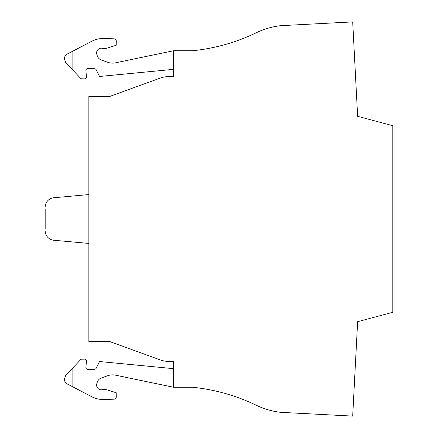 <?xml version="1.0" encoding="UTF-8"?>
<svg xmlns="http://www.w3.org/2000/svg" width="438" height="438" viewBox="0 0 438 438"><rect width="100%" height="100%" fill="white"/><g stroke="black" fill="none" stroke-linecap="round" stroke-linejoin="round"><path stroke-width="0.66" d="M173.623 368.665L99.53 361.531L96.185 368.243A1.9 1.9 0 0 1 94.531 369.294L87.846 369.469A1.9 1.9 0 0 1 85.919 367.29L86.439 361.011A1.9 1.9 0 0 0 84.49 359.111L81.09 359.198L72.1 368.676L72.1 386.48L91.909 396.795A23.745 23.745 0 0 0 103.494 399.467L113.973 399.193A2.376 2.376 0 0 0 116.284 396.757L116.179 392.733L107.266 389.924A9.499 9.499 0 0 0 102.366 389.705A4.747 4.747 0 0 1 96.814 383.639L97.263 382.226A6.647 6.647 0 0 1 101.386 377.956L107.814 375.678A14.246 14.246 0 0 1 115.479 375.163L173.623 387.28L192.671 387.28A189.977 189.977 0 0 1 256.29 405.254A75.993 75.993 0 0 0 280.643 412.322L352.689 416.1L357.632 321.695L392.826 312.267L392.826 125.733L357.632 116.305L352.689 21.9L280.643 25.678A75.993 75.993 0 0 0 256.29 32.746A189.977 189.977 0 0 1 192.671 50.72L173.623 50.72L115.479 62.837A14.246 14.246 0 0 1 107.814 62.322L101.386 60.044A6.647 6.647 0 0 1 97.263 55.774L96.814 54.361A4.747 4.747 0 0 1 102.366 48.295A9.499 9.499 0 0 0 107.266 48.076L116.179 45.267L116.284 41.243A2.376 2.376 0 0 0 113.973 38.807L103.494 38.533A23.745 23.745 0 0 0 91.909 41.205L67.085 54.131C65.497 55.029 64.643 56.392 64.528 58.216L64.501 59.3L65.804 62.689L81.09 78.802L84.49 78.889A1.9 1.9 0 0 0 86.439 76.989L85.919 70.71A1.9 1.9 0 0 1 87.846 68.531L94.531 68.706A1.9 1.9 0 0 1 96.185 69.757L99.53 76.469L173.623 69.335M45.174 208.981L45.174 229.019M88.865 243.435L53.808 240.248L88.865 243.435M88.865 194.565L53.808 197.752A9.499 9.499 0 0 0 45.174 207.212M45.174 230.788A9.499 9.499 0 0 0 53.808 240.248M72.1 51.52L72.1 69.324M72.1 368.676L65.804 375.311L64.501 378.7L64.528 379.784C64.643 381.608 65.497 382.971 67.085 383.869L72.1 386.48M173.623 50.72L173.623 76.53L169.511 76.53A28.497 28.497 0 0 0 159.766 78.249L109.922 96.393L88.865 96.393L88.865 341.607L109.922 341.607L159.766 359.751A28.497 28.497 0 0 0 169.511 361.47L173.623 361.47L173.623 387.28"/></g></svg>
